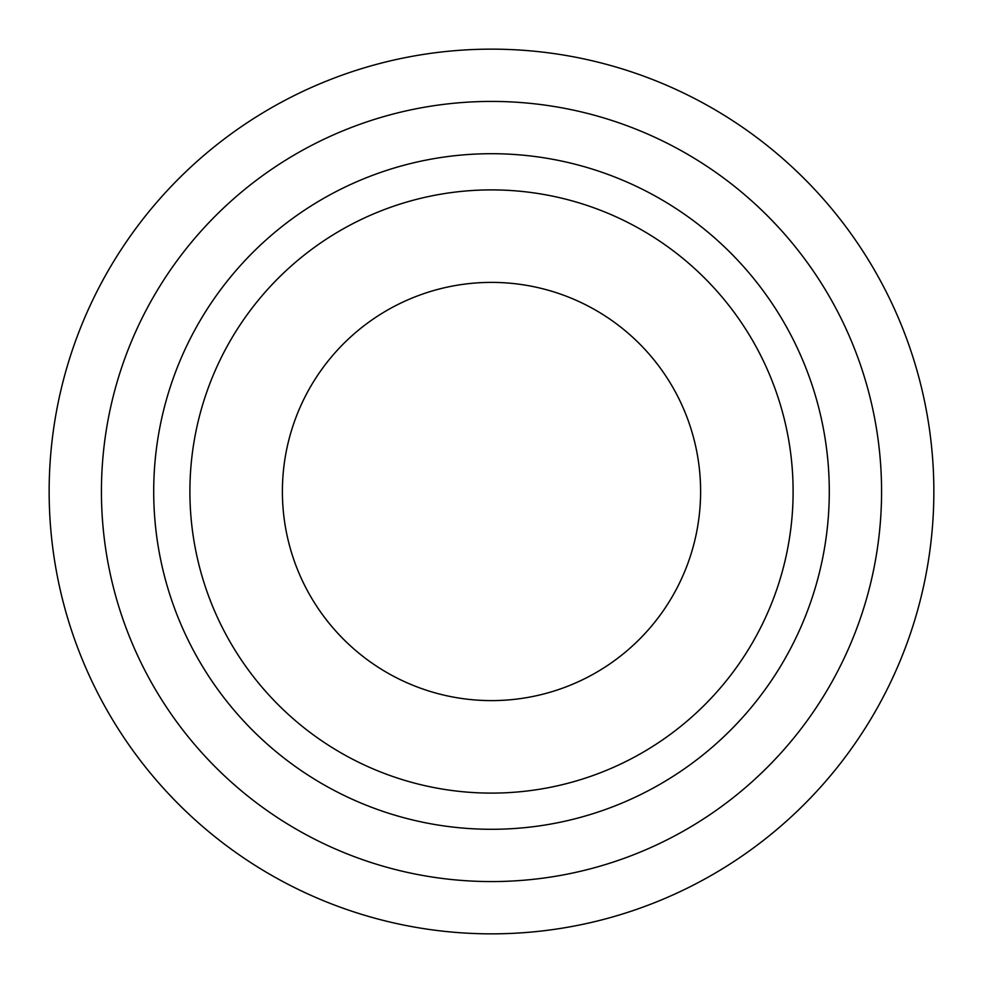 <?xml version="1.0" encoding="UTF-8"?>
<svg xmlns="http://www.w3.org/2000/svg" width="983" height="983" viewBox="0 0 983 983"><rect width="100%" height="100%" fill="white"/><g stroke="black" fill="none" stroke-linecap="round" stroke-linejoin="round"><path stroke-width="1.47" d="M282.391 491.5A209.109 209.109 0 0 1 596.054 310.407A209.109 209.109 0 0 1 596.054 672.593A209.109 209.109 0 0 1 282.391 491.5M189.903 491.5A301.597 301.597 0 0 1 642.304 230.305A301.597 301.597 0 0 1 642.304 752.695A301.597 301.597 0 0 1 189.903 491.5M153.704 491.5A337.796 337.796 0 0 1 660.392 198.959A337.796 337.796 0 0 1 660.392 784.041A337.796 337.796 0 0 1 153.704 491.5M101.433 491.5A390.067 390.067 0 0 1 686.539 153.692A390.067 390.067 0 0 1 686.539 829.308A390.067 390.067 0 0 1 101.433 491.5M49.15 491.5A442.35 442.35 0 0 1 712.675 108.413A442.35 442.35 0 0 1 712.675 874.587A442.35 442.35 0 0 1 49.15 491.5"/></g></svg>
